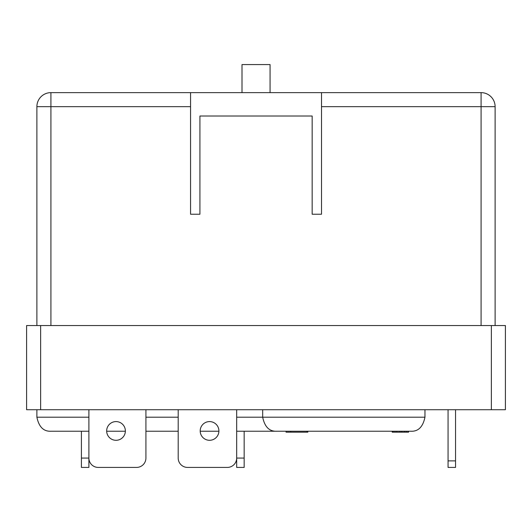 <?xml version="1.0" encoding="UTF-8"?>
<svg xmlns="http://www.w3.org/2000/svg" width="532" height="532" viewBox="0 0 532 532"><rect width="100%" height="100%" fill="white"/><g stroke="black" fill="none" stroke-linecap="round" stroke-linejoin="round"><path stroke-width="0.8" d="M505.4 409.72L26.6 409.72L26.6 325.537L505.4 325.537L505.4 409.72M424.962 409.72L424.962 417.201C422.94 426.897 418.265 431.578 410.93 431.233L276.707 431.233L286.063 431.233L286.063 432.164L290.738 432.164L290.738 431.233M262.682 409.72L262.682 417.201L424.962 417.201C422.94 426.897 418.265 431.578 410.93 431.233L408.563 431.233L408.563 432.164L392.224 432.164L392.224 431.233L307.848 431.233L307.848 432.164L290.738 432.164M88.891 417.201L36.888 417.201C38.909 426.897 43.584 431.578 50.919 431.233C43.584 431.578 38.909 426.897 36.888 417.201L36.888 409.72M276.707 431.233C269.372 431.578 264.697 426.897 262.682 417.201C264.697 426.897 269.372 431.578 276.707 431.233L236.68 431.233M218.898 431.233L200.205 431.233M178.2 409.72L178.2 458.072L178.2 431.233L145.921 431.233M125.366 431.233L106.673 431.233M88.891 431.233L50.919 431.233M306.898 431.233L306.898 432.164M392.676 431.233L392.676 432.164M393.135 431.233L393.135 432.164M394.944 431.233L394.944 432.164M396.759 431.233L396.759 432.164M399.938 431.233L399.938 432.164M401.753 431.233L401.753 432.164M404.473 431.233L404.473 432.164M406.288 431.233L406.288 432.164M408.104 431.233L408.104 432.164M455.545 409.72L455.545 467.422L448.064 467.422L448.064 409.72M125.372 430.947A9.357 9.357 0 0 1 116.016 440.297A9.357 9.357 0 0 1 106.666 430.947A9.357 9.357 0 0 1 116.016 421.59A9.357 9.357 0 0 1 125.372 430.947M178.2 458.072A9.357 9.357 0 0 0 187.55 467.422L227.324 467.422A9.357 9.357 0 0 0 236.68 458.072L236.68 409.72M88.891 409.72L88.891 458.072A9.357 9.357 0 0 0 98.247 467.422L136.564 467.422A9.357 9.357 0 0 0 145.921 458.072L145.921 409.72M218.905 430.947A9.357 9.357 0 0 1 209.555 440.297A9.357 9.357 0 0 1 200.198 430.947A9.357 9.357 0 0 1 209.555 421.59A9.357 9.357 0 0 1 218.905 430.947M244.161 458.072L244.161 467.422L236.68 467.422L236.68 458.072L244.161 458.072L244.161 431.233M187.55 467.422L227.324 467.422M98.247 467.422L136.564 467.422M81.409 458.072L88.891 458.072L88.891 467.422L81.409 467.422L81.409 431.233M495.112 325.537L495.112 106.666L481.081 106.666L481.081 92.635A14.032 14.032 0 0 1 495.112 106.666M50.919 325.537L50.919 106.666L36.888 106.666A14.032 14.032 0 0 1 50.919 92.635L481.081 92.635M190.562 92.635L190.562 214.23L199.919 214.23L199.919 116.023L312.158 116.023L312.158 214.23L321.514 214.23L321.514 92.635M36.888 325.537L36.888 106.666M270.07 92.635L270.07 64.578L242.007 64.578L242.007 92.635M262.682 417.201L236.68 417.201M178.2 417.201L145.921 417.201M455.545 460.878L448.064 460.878M491.368 409.72L491.368 325.537M481.081 325.537L481.081 106.666L321.514 106.666M50.919 92.635L50.919 106.666L190.562 106.666M40.632 409.72L40.632 325.537"/></g></svg>

